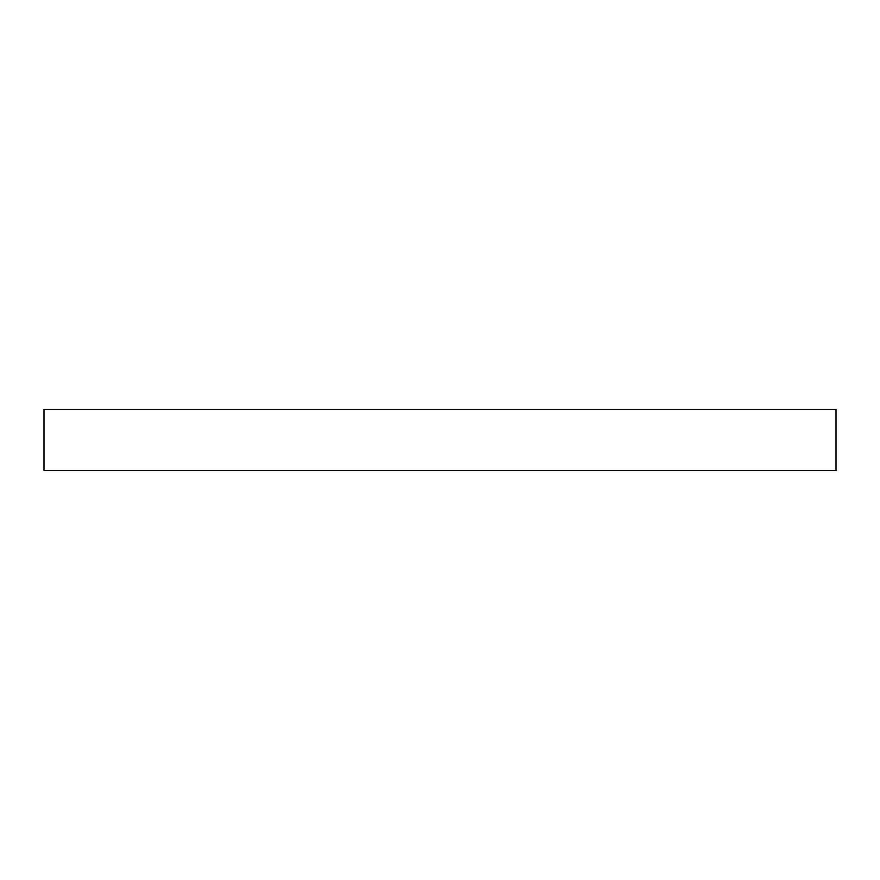 <?xml version="1.0" encoding="UTF-8"?>
<svg xmlns="http://www.w3.org/2000/svg" width="880" height="880" viewBox="0 0 880 880"><rect width="100%" height="100%" fill="white"/><g stroke="black" fill="none" stroke-linecap="round" stroke-linejoin="round"><path stroke-width="1.32" d="M836 409.365L836 470.635L44 470.635L44 409.365L836 409.365"/></g></svg>
